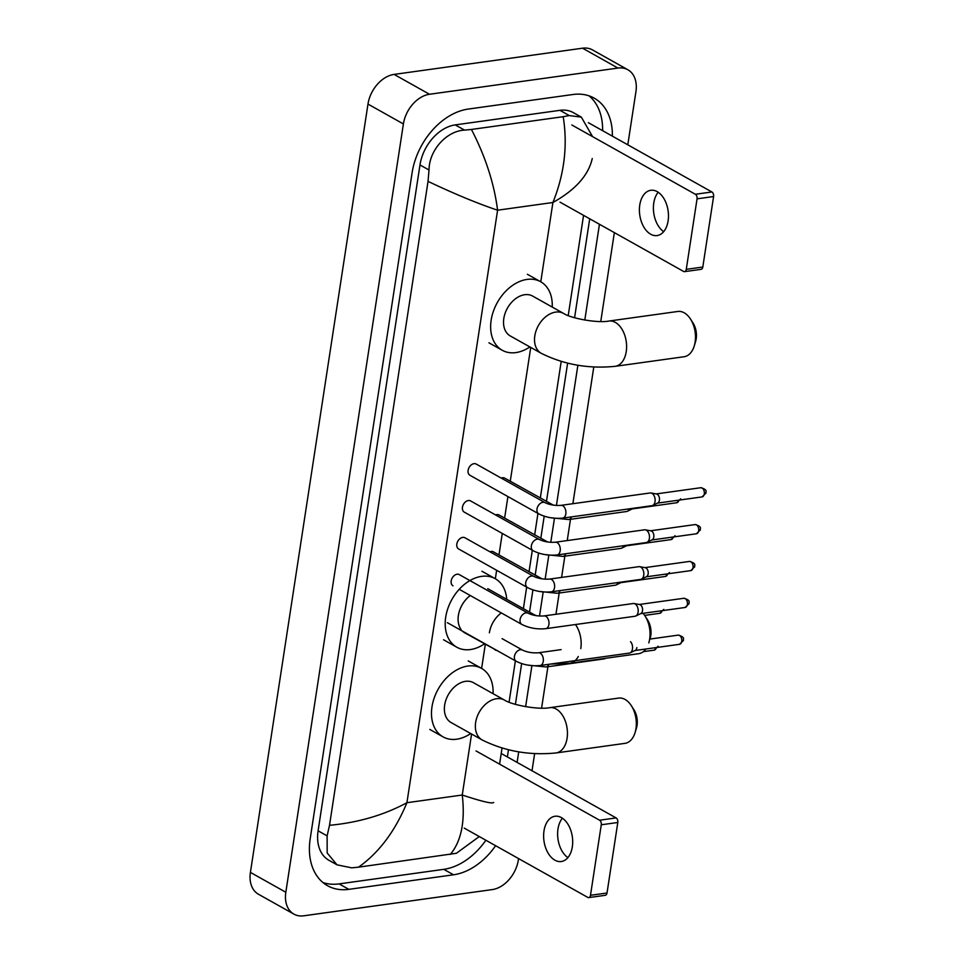 <?xml version="1.0" encoding="UTF-8"?>
<svg xmlns="http://www.w3.org/2000/svg" width="964" height="964" viewBox="0 0 964 964"><rect width="100%" height="100%" fill="white"/><g stroke="black" fill="none" stroke-linecap="round" stroke-linejoin="round"><path stroke-width="1.45" d="M663.678 231.661A22.859 14.327 82.1 0 1 653.761 203.043A22.859 14.327 82.1 0 1 658.195 192.258M668.112 220.877A22.859 14.327 -97.9 0 0 650.796 190.294A22.859 14.327 -97.9 0 0 639.771 204.983A22.859 14.327 -97.9 0 0 657.087 235.565A22.859 14.327 -97.9 0 0 668.112 220.877M588.365 122.693L711.89 191.969A3.567 2.241 82.1 0 1 713.589 196.536L697.056 198.837A3.567 2.241 -97.9 0 0 695.357 194.27L571.833 124.983M560.024 202.151L683.548 271.426A3.567 2.241 -97.9 0 0 684.548 271.643A3.567 2.241 -97.9 0 0 686.272 269.342L702.804 267.04L713.589 196.536M702.804 267.04A3.567 2.241 82.1 0 1 701.081 269.342L684.548 271.643M686.272 269.342L697.056 198.837M690.513 319.084L693.032 323.012A15.713 9.857 82.1 0 1 696.201 338.81A15.713 9.857 82.1 0 1 695.598 341.485L694.249 345.956A22.859 14.327 -97.9 0 0 695.116 342.051A22.859 14.327 -97.9 0 0 690.513 319.084A22.859 14.327 -97.9 0 0 677.8 311.468L608.923 321.048A22.859 14.327 82.1 0 1 626.239 351.631A22.859 14.327 82.1 0 1 615.225 366.32L684.103 356.74A22.859 14.327 -97.9 0 0 694.249 345.956M608.923 321.048C597.74 323.326 570.977 318.433 563.627 313.457L532.634 296.069A22.859 16.075 119.3 0 0 524.705 294.719A22.859 16.075 119.3 0 0 505.136 313.216A22.859 16.075 119.3 0 0 510.269 335.942L541.262 353.318C564.061 364.645 588.703 368.983 615.225 366.32M529.875 346.932A39.283 27.631 -60.7 0 1 515.861 352.595A39.283 27.631 -60.7 0 1 502.244 350.269A39.283 27.631 -60.7 0 1 493.411 311.215A39.283 27.631 -60.7 0 1 527.055 279.415A39.283 27.631 -60.7 0 1 540.671 281.741A39.283 27.631 -60.7 0 1 552.227 307.07M648.808 642.904A22.859 14.327 -97.9 0 0 649.676 638.999A22.859 14.327 -97.9 0 0 645.073 616.032L647.591 619.96A15.713 9.857 82.1 0 1 650.76 635.758A15.713 9.857 82.1 0 1 650.158 638.433M578.279 656.508A22.859 14.327 82.1 0 1 569.784 663.268L638.662 653.688A22.859 14.327 -97.9 0 0 645.856 649.013M470.299 595.535A22.859 16.075 119.3 0 0 461.057 629.492M462.551 631.191A22.859 16.075 119.3 0 0 464.841 632.89L502.365 653.52M484.434 643.88A39.283 27.631 -60.7 0 1 470.42 649.543A39.283 27.631 -60.7 0 1 456.803 647.218A39.283 27.631 -60.7 0 1 445.971 615.635A39.283 27.631 -60.7 0 1 469.167 581.015M469.914 580.569A39.283 27.631 -60.7 0 1 481.614 576.364A39.283 27.631 -60.7 0 1 495.231 578.689A39.283 27.631 -60.7 0 1 506.727 599.319M645.073 616.032A22.859 14.327 -97.9 0 0 643.048 613.333M631.348 705.708L633.866 709.637A15.713 9.857 82.1 0 1 637.047 725.422A15.713 9.857 82.1 0 1 636.445 728.097L635.083 732.568A22.859 14.327 -97.9 0 0 635.963 728.676A22.859 14.327 -97.9 0 0 631.348 705.708A22.859 14.327 -97.9 0 0 618.647 698.093L549.769 707.672A22.859 14.327 82.1 0 1 567.085 738.255A22.859 14.327 82.1 0 1 556.059 752.944L624.937 743.365A22.859 14.327 -97.9 0 0 635.083 732.568M549.769 707.672C538.587 709.938 511.824 705.058 504.461 700.069L473.469 682.693A22.859 16.075 119.3 0 0 465.552 681.331A22.859 16.075 119.3 0 0 445.983 699.828A22.859 16.075 119.3 0 0 451.116 722.554L482.108 739.93C504.895 751.257 529.549 755.595 556.059 752.944M470.709 733.544A39.283 27.631 -60.7 0 1 456.695 739.207A39.283 27.631 -60.7 0 1 443.079 736.882A39.283 27.631 -60.7 0 1 434.258 697.828A39.283 27.631 -60.7 0 1 467.889 666.04A39.283 27.631 -60.7 0 1 481.506 668.365A39.283 27.631 -60.7 0 1 493.074 693.682M473.975 463.672A6.423 4.519 119.3 0 0 468.48 468.878A6.423 4.519 119.3 0 0 469.914 475.264L538.816 513.908A6.423 4.519 119.3 0 1 536.948 509.366A6.423 4.519 119.3 0 1 542.877 502.316A6.423 4.519 119.3 0 1 545.094 502.69L476.204 464.058A6.423 4.519 119.3 0 0 473.975 463.672M562.711 518.102A6.423 4.025 82.1 0 0 565.748 514.342A6.423 4.025 82.1 0 0 565.82 513.969A6.423 4.025 82.1 0 0 560.94 505.365L650.158 492.966A6.423 4.025 82.1 0 1 650.977 492.978A6.423 4.025 82.1 0 1 651.953 493.339A6.423 4.025 82.1 0 1 655.026 501.557A6.423 4.025 82.1 0 1 652.712 505.449A6.423 4.025 82.1 0 1 651.929 505.69L562.711 518.102C554.143 518.945 546.178 517.548 538.816 513.908M650.977 492.978L656.508 493.978A4.639 2.916 82.1 0 1 657.219 494.243A4.639 2.916 82.1 0 1 659.436 500.171A4.639 2.916 82.1 0 1 657.761 502.979L652.712 505.449M468.335 500.533A6.423 4.519 119.3 0 0 462.841 505.726A6.423 4.519 119.3 0 0 464.274 512.125L533.176 550.757A6.423 4.519 119.3 0 1 531.309 546.214A6.423 4.519 119.3 0 1 537.237 539.165A6.423 4.519 119.3 0 1 539.454 539.551L470.565 500.906A6.423 4.519 119.3 0 0 468.335 500.533M557.072 554.951A6.423 4.025 82.1 0 0 560.108 551.191A6.423 4.025 82.1 0 0 560.18 550.818A6.423 4.025 82.1 0 0 555.312 542.226L644.518 529.814A6.423 4.025 82.1 0 1 645.338 529.826A6.423 4.025 82.1 0 1 646.326 530.188A6.423 4.025 82.1 0 1 649.387 538.418A6.423 4.025 82.1 0 1 647.073 542.298A6.423 4.025 82.1 0 1 646.29 542.551L557.072 554.951C548.504 555.794 540.539 554.396 533.176 550.757M645.338 529.826L650.869 530.827A4.639 2.916 82.1 0 1 651.58 531.092A4.639 2.916 82.1 0 1 653.797 537.032A4.639 2.916 82.1 0 1 652.122 539.84L647.073 542.298M462.696 537.382A6.423 4.519 119.3 0 0 457.201 542.587A6.423 4.519 119.3 0 0 458.635 548.974L527.537 587.606A6.423 4.519 119.3 0 1 525.669 583.075A6.423 4.519 119.3 0 1 531.598 576.014A6.423 4.519 119.3 0 1 533.815 576.4L464.925 537.767A6.423 4.519 119.3 0 0 462.696 537.382M551.432 591.8A6.423 4.025 82.1 0 0 554.469 588.04A6.423 4.025 82.1 0 0 554.541 587.678A6.423 4.025 82.1 0 0 549.673 579.075L638.879 566.663A6.423 4.025 82.1 0 1 639.698 566.687A6.423 4.025 82.1 0 1 640.686 567.049A6.423 4.025 82.1 0 1 643.747 575.267A6.423 4.025 82.1 0 1 641.434 579.159A6.423 4.025 82.1 0 1 640.65 579.4L551.432 591.8C542.865 592.643 534.899 591.245 527.537 587.606M639.698 566.687L645.229 567.676A4.639 2.916 82.1 0 1 645.94 567.941A4.639 2.916 82.1 0 1 648.157 573.881A4.639 2.916 82.1 0 1 646.483 576.689L641.434 579.159M528.176 613.249A6.423 4.519 119.3 0 0 525.958 612.875A6.423 4.519 119.3 0 0 520.03 619.924A6.423 4.519 119.3 0 0 521.898 624.467C529.26 628.106 537.225 629.504 545.793 628.661A6.423 4.025 82.1 0 0 548.829 624.901A6.423 4.025 82.1 0 0 548.902 624.527A6.423 4.025 82.1 0 0 544.033 615.924C538.117 616.321 532.839 615.43 528.176 613.249L459.286 574.616A6.423 4.519 119.3 0 0 457.057 574.231A6.423 4.519 119.3 0 0 451.562 579.436A6.423 4.519 119.3 0 0 453.008 585.823M544.033 615.924L633.24 603.524A6.423 4.025 82.1 0 1 634.059 603.536A6.423 4.025 82.1 0 1 635.047 603.898A6.423 4.025 82.1 0 1 638.108 612.116A6.423 4.025 82.1 0 1 635.794 616.008A6.423 4.025 82.1 0 1 635.011 616.249L545.793 628.661M634.059 603.536L639.59 604.536A4.639 2.916 82.1 0 1 640.301 604.789A4.639 2.916 82.1 0 1 642.518 610.73A4.639 2.916 82.1 0 1 640.843 613.538L635.794 616.008M630.528 641.663A6.423 4.025 82.1 0 1 632.468 648.977A6.423 4.025 82.1 0 1 630.155 652.857A6.423 4.025 82.1 0 1 629.371 653.098L540.153 665.509C531.586 666.353 523.621 664.955 516.258 661.316A6.423 4.519 119.3 0 1 514.39 656.773A6.423 4.519 119.3 0 1 520.319 649.724A6.423 4.519 119.3 0 1 522.548 650.11L502.063 638.626M636.879 647.579A4.639 2.916 82.1 0 1 635.204 650.399L630.155 652.857M553.372 505.16L504.69 478.132A6.423 4.519 119.3 0 0 502.461 477.746A6.423 4.519 119.3 0 0 501.232 478.096M629.347 508.835A6.423 4.025 82.1 0 1 627.407 511.269A6.423 4.025 82.1 0 1 626.612 511.51L568.7 519.56L550.263 517.68M633.095 508.317A4.639 2.916 82.1 0 1 632.444 508.799L627.407 511.269M547.733 542.021L499.051 514.981A6.423 4.519 119.3 0 0 496.822 514.607A6.423 4.519 119.3 0 0 495.592 514.945M623.708 545.684A6.423 4.025 82.1 0 1 621.768 548.118A6.423 4.025 82.1 0 1 620.973 548.359L563.06 556.409L544.624 554.529M627.456 545.166A4.639 2.916 82.1 0 1 626.805 545.648L621.768 548.118M542.093 578.87L493.411 551.842A6.423 4.519 119.3 0 0 491.182 551.456A6.423 4.519 119.3 0 0 489.953 551.794M618.069 582.533A6.423 4.025 82.1 0 1 616.129 584.967A6.423 4.025 82.1 0 1 615.333 585.208L557.421 593.27L538.984 591.39M621.816 582.015A4.639 2.916 82.1 0 1 621.165 582.497L616.129 584.967M605.404 658.316A6.423 4.025 82.1 0 1 604.85 658.677A6.423 4.025 82.1 0 1 604.054 658.918L546.142 666.968L527.706 665.088M567.892 857.611A22.859 14.327 82.1 0 1 557.975 829.004A22.859 14.327 82.1 0 1 562.41 818.219M572.327 846.838A22.859 14.327 -97.9 0 0 555.011 816.255A22.859 14.327 -97.9 0 0 543.985 830.944A22.859 14.327 -97.9 0 0 561.301 861.527A22.859 14.327 -97.9 0 0 572.327 846.838M501.208 753.486L616.104 817.918A3.567 2.241 82.1 0 1 617.804 822.485L601.271 824.786A3.567 2.241 -97.9 0 0 599.572 820.219L476.047 750.944M464.238 828.112L587.763 897.388A3.567 2.241 -97.9 0 0 588.763 897.592A3.567 2.241 -97.9 0 0 590.486 895.303L607.019 893.001L617.804 822.485M607.019 893.001A3.567 2.241 82.1 0 1 605.296 895.303L588.763 897.592M590.486 895.303L601.271 824.786M518.572 858.575L518.367 859.924A28.571 20.099 -60.7 0 1 492.255 889.591L303.793 915.8A28.571 20.099 -60.7 0 1 293.9 914.113L258.473 894.243A28.571 20.099 -60.7 0 1 250.411 872.396L367.983 104.076A28.571 20.099 -60.7 0 1 394.095 74.409L582.545 48.2A28.571 20.099 -60.7 0 1 592.45 49.887L627.865 69.757A28.571 20.099 -60.7 0 1 635.939 91.604L627.793 144.805M293.9 914.113A28.571 20.099 -60.7 0 1 285.826 892.254L403.398 123.946A28.571 20.099 -60.7 0 1 429.51 94.267L617.96 68.07A28.571 20.099 -60.7 0 1 627.865 69.757M614.357 232.625L600.753 321.53M593.788 367.019L572.869 503.714M570.483 519.307L567.23 540.563M564.844 556.168L561.59 577.412M559.204 593.017L555.951 614.261M547.926 666.726L541.587 708.142M534.622 753.643L532.008 770.766M612.357 136.141A61.419 43.199 119.3 0 0 594.222 98.147A61.419 43.199 119.3 0 0 572.929 94.508L468.239 109.065A61.419 43.199 119.3 0 0 412.086 172.869L310.203 838.74A61.419 43.199 119.3 0 0 327.543 885.711A61.419 43.199 119.3 0 0 348.835 889.35L453.526 874.794A61.419 43.199 119.3 0 0 495.604 845.705M517.102 762.404L518.716 751.86M525.633 706.672L531.827 666.184M539.503 616.044L543.106 592.486M545.142 579.183L548.745 555.626M550.781 542.334L554.384 518.777M556.421 505.485L577.882 365.236M584.799 320.06L599.451 224.263M322.928 882.53A61.419 43.199 119.3 0 0 339.087 883.892L443.789 869.335A61.419 43.199 119.3 0 0 485.856 840.234M602.608 130.682A61.419 43.199 119.3 0 0 589.1 95.87M507.365 756.945L508.462 749.775M515.415 704.347L521.644 663.606M529.525 612.104L532.923 589.908M535.165 575.255L538.563 553.047M540.804 538.406L544.202 516.198M546.443 501.557L567.627 363.151M574.58 317.734L589.715 218.804M592.258 158.542C588.486 175.291 575.375 189.944 552.914 202.5C564.398 173.93 567.82 145.335 563.193 116.692L569.266 115.572L581.328 117.126L573.303 112.619A38.56 27.125 119.3 0 0 559.927 110.33L455.237 124.898A38.56 27.125 119.3 0 0 419.979 164.952L318.096 830.823A38.56 27.125 119.3 0 0 328.977 860.322L337.014 864.829L327.182 852.995L327.121 835.884L329.507 825.317C358.283 822.605 384.094 815.062 406.916 802.711C395.156 831.125 379.045 852.61 358.56 867.166L351.691 867.841L337.014 864.829M581.328 117.126L592.583 136.623M583.557 215.358L568.218 315.589M561.205 361.44L540.298 498.099M537.948 513.426L534.659 534.948M532.309 550.275L529.019 571.809M526.669 587.124L523.38 608.658M515.391 660.834L509.064 702.202M502.039 748.052L499.581 764.151M479.289 836.547L456.382 853.285L358.56 867.166M563.193 116.692L471.444 129.453C485.482 156.662 494.195 183.582 497.593 210.2C477.662 203.525 454.49 193.921 428.04 181.377L329.507 825.317M428.04 181.377L429.016 170.013C429.173 149.757 447.043 130.779 464.576 130.128L471.444 129.453M450.309 854.405C461.322 841.247 465.299 821.449 462.25 795.023C481.795 801.482 492.279 803.964 493.713 802.482M695.357 194.27L711.89 191.969M563.627 313.457A22.859 16.075 119.3 0 0 555.698 312.095A22.859 16.075 119.3 0 0 534.815 335.834A22.859 16.075 119.3 0 0 541.262 353.318M501.292 612.911A22.859 16.075 119.3 0 0 489.375 632.782M575.46 624.527A22.859 14.327 82.1 0 1 580.798 648.579M493.544 648.579A22.859 16.075 119.3 0 0 495.833 650.266M504.461 700.069A22.859 16.075 119.3 0 0 496.544 698.719A22.859 16.075 119.3 0 0 475.65 722.458A22.859 16.075 119.3 0 0 482.108 739.93M702.045 496.918L705.997 493.026C705.106 492.303 708.817 489.941 700.768 487.724A4.639 2.916 82.1 0 1 704.286 493.942A4.639 2.916 82.1 0 1 702.045 496.918L657.484 503.124M705.997 493.026A4.639 1.554 -171.3 0 1 704.286 493.942M696.406 533.779L700.358 529.875C699.466 529.152 703.178 526.79 695.128 524.573A4.639 2.916 82.1 0 1 698.647 530.79A4.639 2.916 82.1 0 1 696.406 533.779L651.845 539.973M700.358 529.875A4.639 1.554 -171.3 0 1 698.647 530.79M690.766 570.628L694.719 566.736C693.827 566.013 697.538 563.651 689.489 561.434A4.639 2.916 82.1 0 1 693.008 567.639A4.639 2.916 82.1 0 1 690.766 570.628L646.205 576.821M694.719 566.736A4.639 1.554 -171.3 0 1 693.008 567.639M685.127 607.477L689.079 603.585C688.188 602.862 691.899 600.5 683.85 598.283A4.639 2.916 82.1 0 1 687.368 604.5A4.639 2.916 82.1 0 1 685.127 607.477L640.566 613.67M689.079 603.585A4.639 1.554 -171.3 0 1 687.368 604.5M679.487 644.326L683.44 640.433C682.548 639.71 686.26 637.349 678.21 635.131A4.639 2.916 82.1 0 1 681.729 641.349A4.639 2.916 82.1 0 1 679.487 644.326L634.927 650.531M683.44 640.433A4.639 1.554 -171.3 0 1 681.729 641.349M522.548 650.11C527.2 652.291 532.477 653.182 538.394 652.773A6.423 4.025 82.1 0 1 543.262 661.376A6.423 4.025 82.1 0 1 543.19 661.75A6.423 4.025 82.1 0 1 540.153 665.509M551.083 504.16A6.423 4.519 119.3 0 0 548.853 503.774A6.423 4.519 119.3 0 0 548.094 503.943M571.435 516.885A6.423 4.025 82.1 0 1 568.7 519.56M678.897 500.135A4.639 2.916 82.1 0 1 676.74 502.738L632.179 508.932M545.443 541.009A6.423 4.519 119.3 0 0 543.214 540.623A6.423 4.519 119.3 0 0 542.455 540.804M565.796 553.746A6.423 4.025 82.1 0 1 563.06 556.409M673.258 536.996A4.639 2.916 82.1 0 1 671.101 539.587L626.54 545.781M539.804 577.858A6.423 4.519 119.3 0 0 537.575 577.472A6.423 4.519 119.3 0 0 536.815 577.653M560.156 590.595A6.423 4.025 82.1 0 1 557.421 593.27M667.618 573.845A4.639 2.916 82.1 0 1 665.461 576.436L620.9 582.63M536.454 615.719L534.164 614.707A6.423 4.519 119.3 0 0 531.935 614.333A6.423 4.519 119.3 0 0 531.176 614.502M661.979 610.694A4.639 2.916 82.1 0 1 659.822 613.285L644.651 615.406M548.878 664.292A6.423 4.025 82.1 0 1 546.142 666.968M656.339 647.555A4.639 2.916 82.1 0 1 654.182 650.146L643.325 651.652M599.572 820.219L616.104 817.918M540.78 281.813L552.914 202.5L497.593 210.2L406.916 802.711L462.25 795.023L471.577 734.038M481.614 668.426L485.302 644.362M495.339 578.762L496.641 570.29M498.978 554.963L502.28 533.429M504.618 518.114L507.92 496.581M510.257 481.253L530.742 347.414M285.826 892.254L250.411 872.396M617.96 68.07L582.545 48.2M429.51 94.267L394.095 74.409M403.398 123.946L367.983 104.076M339.087 883.892L348.835 889.35M443.789 869.335L453.526 874.794M559.927 110.33L569.266 115.572M318.096 830.823L327.121 835.884M419.979 164.952L429.016 170.013M455.237 124.898L464.576 130.128M502.244 350.269L488.953 342.81M540.671 281.741L527.38 274.294M456.803 647.218L443.524 639.759M495.231 578.689L481.94 571.242M550.48 664.076L569.784 663.268M443.079 736.882L429.799 729.435M481.506 668.365L468.227 660.918M560.94 505.365C555.035 505.763 549.757 504.871 545.094 502.69M700.768 487.724L656.207 493.917M555.312 542.226C549.396 542.624 544.118 541.732 539.454 539.551M695.128 524.573L650.567 530.778M549.673 579.075C543.756 579.472 538.478 578.581 533.815 576.4M689.489 561.434L644.928 567.627M459.213 589.317L521.898 624.467M683.85 598.283L639.289 604.476M447.368 622.684L516.258 661.316M538.394 652.773L561.12 649.616M678.21 635.131L649.664 639.108M676.74 502.738L680.68 498.834M671.101 539.587L675.041 535.695M665.461 576.436L669.402 572.544M487.772 588.691L534.164 614.707M659.822 613.285L663.762 609.393M605.645 658.279L604.85 658.677M654.182 650.146L658.123 646.241"/></g></svg>
